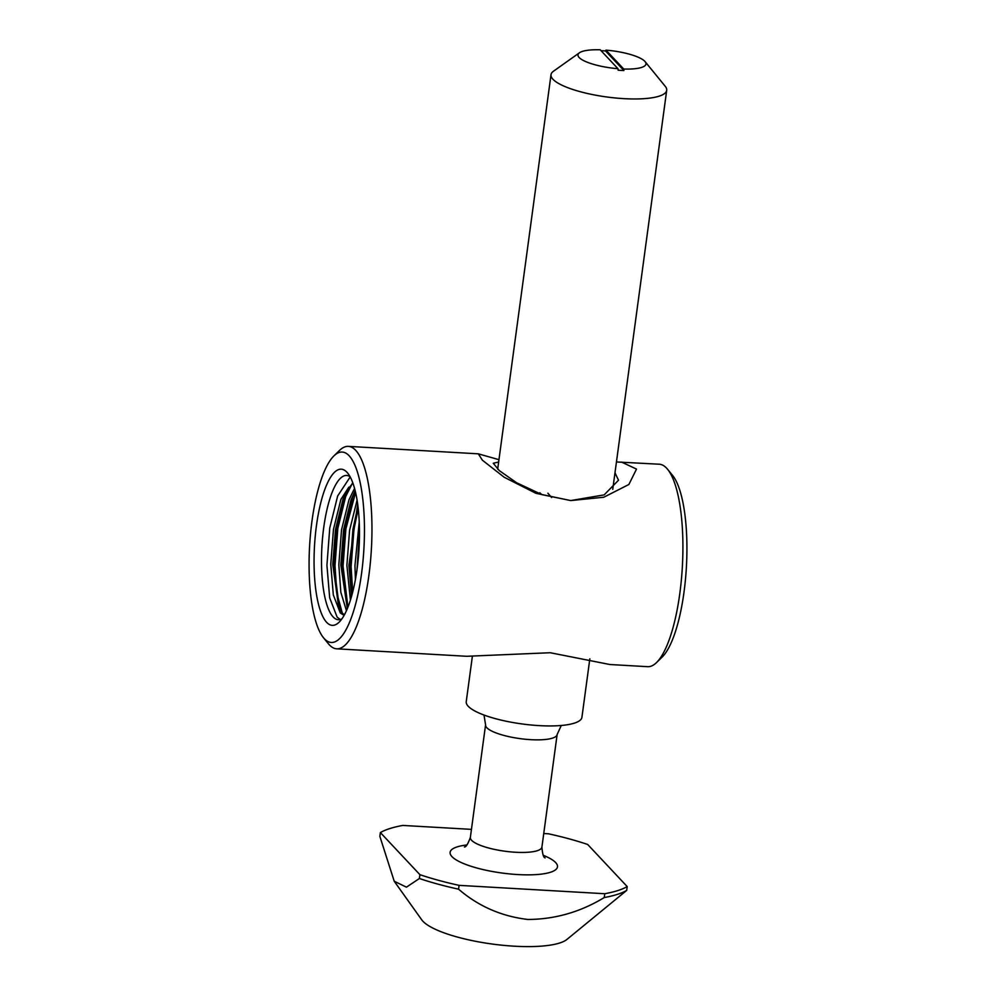 <?xml version="1.0" encoding="UTF-8"?>
<svg xmlns="http://www.w3.org/2000/svg" width="996" height="996" viewBox="0 0 996 996"><rect width="100%" height="100%" fill="white"/><g stroke="black" fill="none" stroke-linecap="round" stroke-linejoin="round"><path stroke-width="1.49" d="M522.427 485.787L528.39 489.048M539.82 492.746L541.7 494.539M547.887 493.207L551.622 497.539M333.921 455.894A95.379 27.191 -86.7 0 0 311.997 520.883A95.379 27.191 -86.7 0 0 323.476 637.714A95.379 27.191 -86.7 0 0 361.536 573.646A95.379 27.191 -86.7 0 0 359.531 479.761A95.379 27.191 -86.7 0 0 333.921 455.894L339.499 450.453A101.393 28.909 93.3 0 1 348.339 446.37A101.393 28.909 93.3 0 1 368.856 575.638A101.393 28.909 93.3 0 1 336.71 648.819L466.676 656.289L550.228 652.729L609.888 664.519L647.661 666.685A101.393 28.909 -86.7 0 0 656.501 662.589A101.393 28.909 -86.7 0 0 679.807 593.504A101.393 28.909 -86.7 0 0 667.606 469.303A101.393 28.909 -86.7 0 0 659.29 464.223L616.449 461.957M336.71 648.819A101.393 28.909 93.3 0 1 328.394 643.752L323.476 637.714M667.606 469.303L672.524 475.341A95.379 27.191 93.3 0 1 684.003 592.172A95.379 27.191 93.3 0 1 662.079 657.161L656.501 662.589M498.959 459.679L478.304 453.827L482.413 460.227L504.163 477.233L535.91 493.294L570.72 500.565L603.788 497.241L628.874 484.492L636.506 469.091L621.516 462.057M498.647 462.007L493.281 463.265L499.233 470.56L516.638 482.774L541.986 494.639L570.72 500.565L604.161 494.888L618.504 480.221L614.993 472.789M358.323 557.972L359.27 543.766M352.049 594.55L350.106 566.575L352.945 529.287L357.925 506.155M352.696 592.097L351.102 566.637L353.954 529.337L358.224 508.744M347.355 608.593L342.039 566.114L344.877 528.826L352.758 496.88L355.223 490.966M347.903 607.249L343.047 566.176L345.886 528.876L355.572 492.46M339.437 608.531L333.984 565.653L336.822 528.353L344.691 496.419L347.803 489.148M348.849 487.144L340.893 499.432L333.473 529.362L330.759 564.296L333.311 594.886L340.259 612.914L344.081 615.428M342.275 613.026L336.885 593.342L334.98 565.716L337.831 528.415L345.699 496.469L352.721 482.649M350.082 476.723A72.247 20.592 -86.7 0 0 346.633 475.466A72.247 20.592 -86.7 0 0 323.725 527.606A72.247 20.592 -86.7 0 0 338.341 619.724A72.247 20.592 -86.7 0 0 341.914 618.865M340.271 619.524L337.146 617.134L329.688 597.899L326.925 565.255L329.763 527.955L337.644 496.008L350.194 476.947M316.454 525.627A78.223 22.298 93.3 0 1 347.666 473.075A78.223 22.298 93.3 0 1 357.091 568.903A78.223 22.298 93.3 0 1 339.101 622.201A78.223 22.298 93.3 0 1 318.098 602.63A78.223 22.298 93.3 0 1 316.454 525.627M346.446 610.71L340.819 592.222L338.827 564.757L341.528 529.822L348.949 499.892L354.551 488.389M350.405 600.177L346.882 565.23L349.596 530.283L357.078 500.191M355.41 579.523L354.95 565.691L359.232 521.929M344.392 614.856L342.275 613.026L338.615 606.664L332.776 564.421L335.49 529.474L342.898 499.556L346.77 490.941L352.845 482.973M347.343 608.656L340.844 564.881L343.545 529.934L350.966 500.017L354.837 491.402M351.538 596.38L348.899 565.342L357.689 504.287M356.991 569.55L359.481 532.138M626.696 890.412L627.206 886.589A132.381 33.154 -172.3 0 1 604.759 893.723L604.248 897.545A132.381 33.154 -172.3 0 0 626.696 890.412L566.873 939.477A75.223 18.837 -172.3 0 1 514.434 946.2A75.223 18.837 -172.3 0 1 421.756 919.856L394.217 881.236L379.862 836.391L380.372 832.569A132.381 33.154 -172.3 0 1 402.82 825.435L471.444 829.369M604.248 897.545C580.481 912 555.033 919.308 527.88 919.47C501.474 916.345 478.379 906.248 458.571 889.179A132.381 33.154 -172.3 0 1 419.391 878.509L406.443 887.162L394.217 881.236M601.049 50.672A35.507 8.889 -172.3 0 1 602.605 50.746A35.507 8.889 -172.3 0 1 605.518 50.945L605.979 50.136L623.733 69.035A34.3 8.591 7.7 0 0 645.109 61.652A34.3 8.591 7.7 0 0 605.979 50.136M645.109 61.652L665.241 86.316A58.366 14.616 -172.3 0 1 666.698 90.325A58.366 14.616 -172.3 0 1 624.019 98.654A58.366 14.616 -172.3 0 1 551.012 74.688A58.366 14.616 -172.3 0 1 553.49 71.214L579.448 52.776A34.3 8.591 7.7 0 0 617.968 68.699L600.227 49.8A34.3 8.591 7.7 0 0 579.448 52.776M623.733 69.035L623.894 70.529A35.507 8.889 -172.3 0 1 621.043 70.392A35.507 8.889 -172.3 0 1 618.13 70.193L617.968 68.699M589.831 658.817L581.925 717.294A58.366 14.616 -172.3 0 1 539.247 725.623A58.366 14.616 -172.3 0 1 466.24 701.657L472.365 656.389M543.754 833.528L548.497 833.801A132.381 33.154 -172.3 0 1 587.677 844.471L627.206 886.589M458.571 889.179L459.094 885.357A132.381 33.154 -172.3 0 1 419.914 874.675L419.391 878.509M380.372 832.569L419.914 874.675M459.094 885.357L604.759 893.723M623.894 70.529L605.518 50.945M561.271 725.486L557.138 734.525A36.105 9.039 -172.3 0 1 530.731 739.667A36.105 9.039 -172.3 0 1 485.575 724.839L470.361 837.424A36.105 9.039 7.7 0 0 515.517 852.252A36.105 9.039 7.7 0 0 541.911 847.098C542.471 854.033 543.53 857.631 545.098 857.88M543.231 855.29A54.158 13.558 -172.3 0 1 517.858 874.563A54.158 13.558 -172.3 0 1 456.952 860.345A54.158 13.558 -172.3 0 1 466.912 844.969M348.339 446.37L478.304 453.827M551.012 74.688L497.676 469.178M666.698 90.325L612.752 489.322M557.138 734.525L541.911 847.098M470.361 837.424C467.971 843.961 465.991 847.148 464.422 846.974M485.575 724.839L483.994 715.028"/></g></svg>
